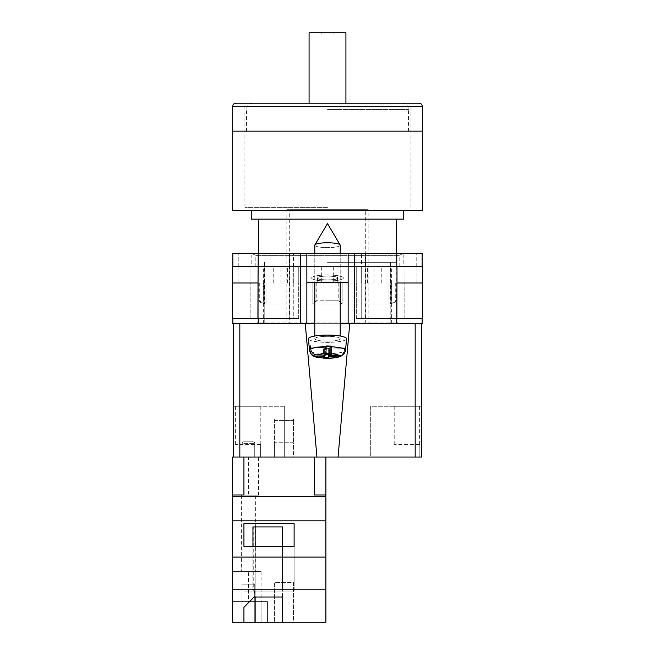 <?xml version="1.0" encoding="UTF-8"?>
<svg xmlns="http://www.w3.org/2000/svg" width="655" height="655" viewBox="0 0 655 655"><rect width="100%" height="100%" fill="white"/><g stroke="black" fill="none" stroke-linecap="round" stroke-linejoin="round"><path stroke-width="0.49" stroke-dasharray="3.27 2.46" d="M255.835 266.479L399.165 266.479L255.835 266.479L255.835 255.385L399.165 255.385L403.292 253.452L251.708 253.452L403.292 253.452M399.165 266.479L399.165 255.385L255.835 255.385L251.708 253.452M327.5 276.009A10.48 1.998 180 0 0 317.02 278.007A10.48 1.998 180 0 0 327.5 280.004A10.48 1.998 180 0 1 317.02 278.007A10.48 1.998 180 0 1 327.5 276.009A10.48 1.998 180 0 1 337.98 278.007A10.48 1.998 180 0 1 327.5 280.004A10.48 1.998 180 0 0 337.98 278.007A10.48 1.998 180 0 0 327.5 276.009M327.5 253.452L317.02 253.452L327.5 253.452M327.5 274.977A15.884 3.029 0 0 0 311.616 278.007A15.884 3.029 0 0 0 327.5 281.036A15.884 3.029 0 0 0 343.384 278.007A15.884 3.029 0 0 0 327.5 274.977A15.884 3.029 0 0 0 311.616 278.007A15.884 3.029 0 0 0 327.5 281.036A15.884 3.029 0 0 0 343.384 278.007A15.884 3.029 0 0 0 327.5 274.977M390.789 283.001L367.447 283.001L390.789 283.001L390.789 323.66L398.166 323.66L256.834 323.66L398.166 323.66L390.789 323.66L391.665 323.66L390.789 323.66L390.789 266.479L391.665 266.479L232.836 266.479L232.836 253.452L348.149 253.452L348.149 282.362L306.851 282.362L306.851 253.452M391.665 323.66L391.665 266.479M327.5 282.362L317.528 282.362L327.5 282.362M327.5 276.107A9.972 1.899 180 0 0 317.528 278.007A9.972 1.899 180 0 0 327.5 279.906A9.972 1.899 180 0 0 337.472 278.007A9.972 1.899 0 0 0 327.5 276.107A9.972 1.899 0 0 0 317.528 278.007A9.972 1.899 0 0 0 327.5 279.914A9.972 1.899 0 0 0 337.472 278.007A9.972 1.899 180 0 0 327.5 276.107M314.793 323.66L340.207 323.66L314.793 323.66M232.836 318.576L232.836 323.66L258.25 323.66L258.25 318.576L232.836 318.576L258.25 318.576M348.149 282.362L306.851 282.362L306.851 323.66L306.851 282.362L348.149 282.362L348.149 323.66L348.149 282.362L348.149 323.66L258.25 323.66M415.172 323.66L421.525 323.66L415.172 323.66L415.172 457.067L338.062 457.067L349.737 323.66L415.172 323.66L348.149 323.66L354.502 323.66L354.502 253.452L422.164 253.452L422.164 266.479L396.75 266.479L416.76 266.479L396.75 266.479L396.75 253.452M422.164 318.576L396.75 318.576L422.164 318.576L422.164 323.66L354.502 323.66M361.519 253.452L403.824 253.452L361.519 253.452L361.519 266.479L356.091 266.479L356.091 253.452L356.091 266.479L361.658 266.479L361.519 253.452M251.176 253.452L293.481 253.452L251.176 253.452L251.176 266.479L238.24 266.479L251.176 266.479L251.176 253.452M354.502 253.452L348.149 253.452M422.401 283.001L397.086 283.001L417.104 283.001L397.086 283.001L397.086 318.576L365.842 318.576L422.5 318.576L422.5 283.001L396.987 283.001L422.401 283.001L422.401 266.479L396.75 266.479L422.164 266.479M232.836 266.479L258.013 266.479L232.599 266.479L232.599 283.001L257.914 283.001L257.914 318.576L257.914 283.001L232.5 283.001L232.5 318.576L298.688 318.576L289.158 318.576L289.158 283.001L298.754 283.001L289.223 283.001L289.223 266.479L298.909 266.479L298.909 253.452L298.909 266.479L289.379 266.479L289.379 253.452L289.223 266.479L298.909 266.479L298.909 253.452L298.909 266.479L289.223 266.479L289.158 283.001L298.688 283.001L289.158 283.001L289.158 318.576L237.896 318.576L293.276 318.576L237.896 318.576L237.896 283.001L250.955 283.001L238.002 283.001L250.955 283.001L250.955 266.479L238.002 266.479L250.955 266.479L250.955 283.001L237.896 283.001L258.013 283.001L237.896 283.001L237.896 318.576L257.914 318.576L258.25 266.479L238.002 266.479L258.25 266.479L258.25 253.452M417.104 283.001L404.045 283.001L404.045 266.479L404.045 283.001L417.104 283.001L417.104 318.576L361.724 318.576L417.104 318.576L417.104 283.001M333.673 283.001L381.767 283.001L333.673 283.001L333.673 266.479L258.242 266.479L258.242 322.072L258.242 283.001L286.874 283.001L286.874 266.479M264.211 266.479L264.211 323.66L264.211 283.001L286.874 283.001M264.211 283.001L258.242 283.001M321.327 283.001L273.233 283.001L321.327 283.001L321.327 266.479M396.987 283.001L397.086 318.576L396.987 266.479L333.673 266.479M403.824 266.479L416.76 266.479L403.824 266.479L403.824 253.452L403.824 266.479M238.24 266.479L238.24 253.452L238.24 266.479M293.276 283.001L298.688 283.001L293.276 283.001L293.276 318.576L298.688 318.576L298.688 283.001L298.688 318.576L293.276 318.576L293.276 283.001M416.76 266.479L416.76 253.452L416.76 266.479M361.658 283.001L356.246 283.001L356.246 266.479L365.777 266.479L356.091 266.479L356.091 253.452L356.091 266.479L365.621 266.479L365.621 253.452L365.777 266.479L356.246 266.479L361.658 266.479L356.246 266.479L356.246 283.001L365.777 283.001L356.246 283.001L361.658 283.001L361.658 266.479L361.658 283.001M365.842 283.001L365.777 266.479L365.842 283.001L356.312 283.001L365.842 283.001L365.842 318.576L356.312 318.576L356.312 283.001L356.312 318.576L365.842 318.576L365.842 283.001M390.789 266.479L396.758 266.479L396.758 322.072L396.758 283.001M232.599 283.001L258.013 283.001L258.013 266.479L258.013 283.001M416.998 283.001L416.998 266.479L416.998 283.001M238.002 283.001L238.002 266.479L238.002 283.001M298.754 283.001L298.754 266.479L298.754 283.001L293.342 283.001L298.754 283.001L298.754 266.479L298.754 283.001M356.246 283.001L356.246 266.479L356.246 283.001M381.767 283.001L381.767 266.479M287.553 283.001L287.553 266.479M258.242 322.072L256.834 323.66L258.242 322.072L396.758 322.072L398.166 323.66L396.758 322.072L258.242 322.072M368.126 283.001L368.126 266.479M273.233 283.001L273.233 266.479M280.954 283.001L280.954 266.479M318.011 283.001L318.011 266.479M367.447 283.001L367.447 266.479M374.046 283.001L374.046 266.479M336.989 283.001L336.989 266.479M361.724 318.576L356.312 318.576L361.724 318.576L361.724 283.001L361.724 318.576M356.312 318.576L356.312 283.001L356.312 318.576M237.896 318.576L237.896 283.001L237.896 318.576M298.688 318.576L298.688 283.001L298.688 318.576M306.851 282.362L306.851 323.66L239.828 323.66L305.263 323.66L316.938 457.067L239.828 457.067L239.828 323.66L233.475 323.66L233.475 457.067L243.93 457.067L232.5 457.067L232.5 495.188L232.5 457.067L232.5 495.188L243.93 495L243.93 457.067L314.449 457.067L243.93 457.067L243.93 495.188L243.93 457.067M340.207 336.023L340.207 245.191A12.707 2.423 180 0 1 339.97 245.65A12.707 2.423 180 0 1 327.5 247.615A12.707 2.423 0 0 1 314.793 245.191A12.707 2.423 180 0 1 314.875 244.921A12.707 2.423 180 0 1 315.03 244.724A12.707 2.423 180 0 1 327.5 242.768A12.707 2.423 180 0 1 340.125 244.921A12.707 2.423 180 0 1 340.207 245.191A12.707 2.423 0 0 1 339.97 245.65A12.707 2.423 0 0 1 327.5 247.615A12.707 2.423 180 0 1 314.793 245.191L314.793 338.733A12.707 2.423 180 0 0 326.28 341.149A12.707 2.423 180 0 0 339.97 339.2A12.707 2.423 180 0 0 340.207 338.733A12.707 2.423 180 0 0 328.72 336.326A12.707 2.423 180 0 0 315.03 338.275A12.707 2.423 180 0 0 314.793 338.733A12.707 2.423 -0 0 0 326.28 341.149A12.707 2.423 -0 0 0 339.97 339.2A12.707 2.423 -0 0 0 340.207 338.733A12.707 2.423 -0 0 0 328.72 336.326A12.707 2.423 -0 0 0 315.03 338.275A12.707 2.423 -0 0 0 314.793 338.733L314.793 336.023M343.138 354.511L344.325 351.432A18.037 3.439 0 0 1 324.34 353.585A18.037 3.439 0 0 1 309.463 350.253L308.44 338.799A19.061 3.635 180 0 0 325.838 342.36A19.061 3.635 180 0 0 346.208 339.429A19.061 3.635 180 0 0 346.56 338.799A19.061 3.635 -0 0 0 329.49 335.123A19.061 3.635 -0 0 0 308.792 338.046A19.061 3.635 -0 0 0 308.44 338.799A19.061 3.635 -0 0 0 325.838 342.36A19.061 3.635 -0 0 0 346.208 339.429A19.061 3.635 -0 0 0 346.56 338.799L345.807 347.215A18.307 3.496 0 0 1 345.472 347.821A18.307 3.496 0 0 1 344.595 348.403L344.325 351.432L344.595 348.403L329.449 347.846L329.449 354.519M310.519 347.142L324.34 347.658L323.537 348.444L328.638 348.632L329.449 347.846L344.595 348.403A18.307 3.496 180 0 0 345.472 347.821A18.307 3.496 180 0 0 345.807 347.215L330.66 346.651L331.463 345.865L331.463 354.592L326.362 354.404L325.551 355.198L325.551 346.462L326.362 345.676L331.463 345.865L326.362 345.676L326.362 354.404L326.362 345.676L325.551 346.462L310.404 345.906A18.307 3.496 180 0 0 309.528 346.487A18.307 3.496 180 0 0 309.193 347.093L309.463 350.138C310.11 353.7 312.238 355.673 315.833 356.066A11.708 2.235 -0 0 0 325.265 358.08A11.708 2.235 -0 0 0 337.955 356.893L329.449 356.574L329.449 347.846L328.638 348.632L328.638 354.494M309.193 347.093L324.34 347.658L323.537 348.444L323.537 357.18L328.638 357.368L329.449 356.574M315.833 356.066L324.34 356.385L324.34 347.658L324.34 355.149M330.66 355.387L330.66 346.651L345.807 347.215L345.537 350.245C344.89 353.757 342.761 355.575 339.167 355.698L330.66 355.387L331.463 354.592L331.463 345.865L330.66 346.651L330.66 354.568M310.675 348.951L310.404 345.906L325.551 346.462L325.551 355.198L317.045 354.879C313.45 354.486 311.322 352.513 310.675 348.951A18.037 3.439 180 0 1 330.939 346.814A18.037 3.439 180 0 1 345.537 350.245M324.34 356.385L323.537 357.18L323.537 348.444L328.638 348.632L328.638 357.368M337.955 356.893L340.756 356.369L344.325 351.432A18.037 3.439 180 0 1 324.34 353.585A18.037 3.439 180 0 1 309.463 350.253A18.037 3.439 180 0 1 309.463 350.138M254.738 584.129L254.738 622.25L242.031 622.25L254.738 622.25L242.031 622.25L254.738 622.25L254.738 584.129L242.031 584.129L242.031 622.25L242.031 584.129L254.738 584.129M261.091 571.422L261.091 601.601L232.5 601.601L232.5 571.422L232.5 601.601L248.384 601.601L248.384 571.422L232.5 571.422L261.091 571.422L248.384 571.422L248.384 601.601L261.091 601.601L232.5 601.601L232.5 622.25L232.5 495M255.368 495.188L241.392 495.188L255.368 495.188L255.368 571.422L241.392 571.422L255.368 571.422M241.392 495.188L241.392 571.422M254.738 443.41A1.588 1.588 0 0 0 253.149 441.822L243.619 441.822L253.149 441.822A1.588 1.588 0 0 1 254.738 443.41L254.738 457.067L242.031 457.067L254.738 457.067L242.031 457.067L254.738 457.067L254.738 443.41L242.031 443.41A1.588 1.588 0 0 1 243.619 441.822A1.588 1.588 0 0 0 242.031 443.41L242.031 457.067L242.031 443.41L254.738 443.41M293.489 622.25L274.429 622.25L293.489 622.25L293.489 582.483L274.429 582.483L274.429 622.25L274.429 582.483L293.489 582.483L293.489 622.25M232.5 589.213L325.887 589.213L325.887 622.25L232.5 622.25L261.091 622.25L232.5 622.25L232.5 601.601L261.091 601.601L261.091 622.25L267.436 622.25L261.091 622.25L261.091 601.601L267.436 601.601L267.436 622.25L267.436 601.601L261.091 601.601M282.461 546.376L282.461 591.121L294.12 591.121L243.93 591.121L253.248 591.121L253.248 526.956L282.452 526.956L243.93 526.956L252.945 526.956L243.93 526.956L243.93 622.25L243.93 607.341L254.255 597.18L282.452 597.008L282.452 622.25L282.452 526.956L282.452 591.121L294.12 591.121L294.12 523.648L243.93 523.648L243.93 546.376L294.12 546.376L294.12 523.648M294.12 546.376L294.12 591.121L294.12 546.376L294.12 591.121L243.93 591.121L243.93 523.648M253.248 591.121L254.255 591.121L254.255 597.18M252.945 546.376L252.945 591.121L282.461 591.121L254.255 591.121M293.489 457.067L274.429 457.067L293.489 457.067L293.489 442.739L274.429 442.739L274.429 457.067L274.429 420.543L274.429 442.739L293.489 442.739L293.489 457.067M248.384 457.067L232.5 457.067L258.545 457.067L248.384 457.067L248.384 495.188L232.5 495.188L258.545 495.188L248.384 495.188L248.384 457.067M325.887 457.067L314.449 457.067L314.449 495L314.449 457.067L314.449 495L325.887 495L325.887 457.067L314.449 457.067M325.887 589.213L325.887 495M325.887 496.613L232.5 496.613M325.887 557.094L232.5 557.094M325.887 520.872L232.5 520.872M293.489 420.543L293.489 442.739L293.489 418.954L293.489 420.543L274.429 420.543L274.429 418.954L274.429 420.543L293.489 420.543M243.93 546.376L243.93 591.121L243.93 546.376L243.93 591.121L252.945 591.121M253.248 526.956L243.93 526.956L243.93 607.341M254.083 591.121L254.083 597.016M282.452 597.008L282.461 526.956L255.147 526.956L255.147 622.25M255.147 546.376L255.147 597.016M327.5 131.156L232.681 131.156L327.5 131.156M327.5 207.398L244.913 207.398L327.5 207.398M312.885 303.887L312.885 283.001L312.885 303.961L342.115 303.961L312.885 303.961L316.799 300.784L327.5 300.784L315.939 300.784L315.939 283.001L312.885 283.001L312.885 303.961L265.995 303.961L312.885 303.961L312.885 283.001L265.995 283.001L342.115 283.001L342.115 303.961L389.005 303.961L342.115 303.961L342.115 283.001L389.005 283.001L315.939 283.001M422.319 210.632L232.681 210.632M403.734 219.147L251.266 219.147M327.5 262.352L396.586 262.352L327.5 262.352M327.5 283.001L390.396 283.001L327.5 283.001M389.005 303.961L389.005 283.001L389.005 303.961L392.935 303.961L389.005 303.961M265.995 303.961L265.995 283.001L265.995 303.961L262.065 303.961L265.995 303.961M389.005 283.001L396.111 283.001L389.005 283.001M265.995 283.001L258.889 283.001L265.995 283.001M342.115 283.001L342.115 303.961L342.115 283.001M316.799 283.001L316.799 300.784M338.201 283.001L338.201 300.784L327.5 300.784L339.061 300.784L339.061 283.001M263.719 303.961L263.637 283.001M264.604 262.352L264.62 303.961M259.724 283.001L259.724 300.784L258.889 300.784L259.871 300.784L259.871 283.001M391.281 303.961L391.363 283.001M390.396 262.352L390.38 303.961M395.276 283.001L395.276 300.784L396.111 300.784L395.129 300.784L395.129 283.001M341.435 303.961L339.061 300.784M391.436 303.961L395.129 300.784M391.363 303.887L395.276 300.784M313.565 303.961L315.939 300.784M342.115 303.887L338.201 300.784M259.724 300.784L263.637 303.887M259.871 300.784L263.564 303.961M419.143 103.203L235.857 103.203M309.078 103.203L402.145 103.203L252.855 103.203L309.078 103.203L309.078 32.75L345.922 32.75L345.922 103.203M333.853 32.75L321.147 32.75L333.853 32.75L333.853 34.019L333.853 32.75M333.853 34.019L321.147 34.019L321.147 32.75L321.147 34.019L333.853 34.019M419.618 444.368L419.618 406.247L394.204 406.247L419.618 406.247M394.204 444.368L394.204 406.247M394.613 457.067L419.216 457.067L419.216 444.368L419.216 457.067L394.613 457.067M260.796 444.368L260.796 406.247L235.382 406.247L260.796 406.247M235.382 444.368L235.382 406.247M235.784 457.067L260.387 457.067L260.387 444.368L260.387 457.067L235.784 457.067M289.698 323.66L365.302 323.66L289.698 323.66L289.698 209.305L365.302 209.305L289.698 209.305M365.302 323.66L365.302 209.305M368.159 209.305L286.841 209.305L368.159 209.305L368.159 323.66L286.841 323.66L368.159 323.66M286.841 209.305L286.841 323.66M421.525 406.247L370.697 406.247L370.697 457.067L421.525 457.067L421.525 406.247L421.525 457.067L421.525 406.247L370.697 406.247L370.697 457.067L415.172 457.067M233.475 457.067L233.475 406.247L233.475 457.067L284.303 457.067L284.303 406.247L284.303 457.067L239.828 457.067M316.938 457.067L338.062 457.067M305.263 323.66L349.737 323.66M233.475 323.66L239.828 323.66M284.303 406.247L233.475 406.247L284.303 406.247M260.387 444.368L235.784 444.368L260.387 444.368M419.216 444.368L394.613 444.368L419.216 444.368M300.498 323.66L300.498 253.452M396.75 323.66L396.75 318.576M293.481 266.479L293.481 253.452L293.481 266.479M293.342 283.001L293.342 266.479L293.342 283.001M250.857 318.576L250.857 283.001L250.857 318.576M404.143 318.576L404.143 283.001L404.143 318.576M339.167 355.698A11.708 2.235 -0 0 0 329.735 353.692A11.708 2.235 -0 0 0 317.045 354.879M232.681 106.38L422.319 106.38M327.5 109.557L408.499 109.557L327.5 109.557M317.02 253.452L317.02 278.007L317.02 253.452M317.528 278.007L317.528 282.362L317.528 278.007M337.472 278.007L337.472 282.362L337.472 278.007M263.335 323.66L263.335 266.479M337.98 253.452L337.98 278.007L337.98 253.452M314.793 253.452L314.793 282.362M340.207 253.452L340.207 282.362M314.875 244.921L327.5 223.584L340.125 244.921M340.756 356.369C336.171 357.982 330.374 358.563 323.373 358.105C315.718 356.566 312.116 358.473 309.463 350.253M293.489 418.954L274.429 418.954M258.545 495.188L258.545 457.067M244.913 207.398L244.913 103.203M396.586 253.452L396.586 262.352M258.414 253.452L258.414 262.352M258.889 283.001L258.889 300.784L262.065 303.961M396.111 283.001L396.111 300.784L392.935 303.961M410.087 207.398L410.087 103.203M408.499 131.156L408.499 109.557C408.122 105.701 406.01 103.58 402.145 103.203M246.501 131.156L246.501 109.557C246.878 105.701 248.99 103.58 252.855 103.203"/><path stroke-width="0.98" d="M422.164 318.576L422.164 323.66L340.207 323.66L348.149 323.66L348.149 282.362L306.851 282.362L306.851 323.66L314.793 323.66L300.498 323.66L300.498 253.452L232.836 253.452L232.836 266.479M232.836 318.576L232.836 323.66L300.498 323.66M348.149 282.362L348.149 253.452L306.851 253.452L306.851 282.362M300.498 253.452L306.851 253.452M348.149 253.452L422.164 253.452L422.164 266.479M422.5 318.576L396.75 318.576L396.987 283.001L422.5 283.001L422.5 318.576M258.25 318.576L258.25 323.66M257.914 318.576L232.5 318.576L232.5 283.001L258.013 283.001L257.914 318.576M396.75 266.479L396.75 253.452M258.013 283.001L258.25 253.452M232.599 283.001L232.599 266.479L258.25 266.479M422.401 283.001L422.401 266.479L396.987 266.479L396.987 283.001M314.793 253.452L314.793 245.191A12.707 2.423 0 0 1 314.875 244.921A12.707 2.423 0 0 1 315.03 244.724A12.707 2.423 0 0 1 327.5 242.768A12.707 2.423 0 0 1 340.125 244.921A12.707 2.423 0 0 1 340.207 245.191L340.207 253.452M329.449 354.519L329.449 356.574L337.955 356.893L340.756 356.369C336.171 357.982 330.374 358.563 323.373 358.105C315.718 356.566 312.116 358.473 309.463 350.253A18.037 3.439 0 0 1 309.463 350.138L309.193 347.093A18.307 3.496 0 0 1 309.528 346.487A18.307 3.496 0 0 1 310.404 345.906L310.675 348.951A18.037 3.439 0 0 1 330.939 346.814A18.037 3.439 0 0 1 345.537 350.245C344.89 353.757 342.761 355.575 339.167 355.698L330.66 355.387L331.463 354.592L326.362 354.404L325.551 355.198L317.045 354.879C313.45 354.486 311.322 352.513 310.675 348.951M345.537 350.245L346.56 338.799A19.061 3.635 180 0 0 329.49 335.123A19.061 3.635 180 0 0 308.792 338.046A19.061 3.635 180 0 0 308.44 338.799L309.463 350.253M329.449 356.574L328.638 357.368L323.537 357.18L324.34 356.385L315.833 356.066A11.708 2.235 180 0 0 325.265 358.08A11.708 2.235 180 0 0 337.955 356.893M340.756 356.369L343.138 354.511M309.463 350.138C310.11 353.7 312.238 355.673 315.833 356.066M328.638 354.494L328.638 357.368M324.34 355.149L324.34 356.385M309.193 347.093L310.519 347.142M330.66 354.568L330.66 355.387M325.887 622.25L232.5 622.25L232.5 589.213L325.887 589.213L325.887 622.25M243.93 607.349L243.93 622.25L243.93 607.349L254.083 597.016L282.461 597.016L282.461 622.25L282.461 597.016M239.828 323.66L239.828 457.067L232.5 457.067L232.5 589.213M314.449 457.067L314.449 495L325.887 495L325.887 520.872L232.5 520.872M325.887 520.872L325.887 557.094L232.5 557.094M294.12 523.648L243.93 523.648L243.93 546.376L294.12 546.376L294.12 523.648L294.12 546.376M232.5 495L243.93 495L243.93 457.067M325.887 496.613L232.5 496.613M325.887 557.094L325.887 589.213M325.887 495L325.887 457.067M282.461 546.376L282.461 526.956L252.945 526.956L252.945 546.376M243.93 546.376L243.93 523.648M252.945 526.956L255.147 526.956L255.147 546.376M255.147 597.016L255.147 622.25M422.319 106.38L422.319 131.156L232.681 131.156L422.319 131.156L422.319 210.632L232.681 210.632L232.681 106.38C232.869 104.456 233.925 103.392 235.857 103.203L419.143 103.203C421.075 103.392 422.131 104.456 422.319 106.38L232.681 106.38M251.266 210.632L251.266 219.147L403.734 219.147L403.734 210.632M309.078 103.203L309.078 32.75L345.922 32.75L345.922 103.203M421.525 406.247L421.525 323.66L421.525 457.067L415.172 457.067L415.172 323.66M349.737 323.66L338.062 457.067L415.172 457.067M338.062 457.067L316.938 457.067L305.263 323.66M239.828 457.067L316.938 457.067M233.475 457.067L233.475 323.66M354.502 323.66L354.502 253.452M396.75 323.66L396.75 318.576M339.167 355.698A11.708 2.235 180 0 0 329.735 353.692A11.708 2.235 180 0 0 317.045 354.879M340.125 244.921L327.5 223.584L314.875 244.921M314.793 282.362L314.793 336.023M340.207 282.362L340.207 336.023M396.586 219.147L396.586 253.452M258.414 219.147L258.414 253.452"/></g></svg>
